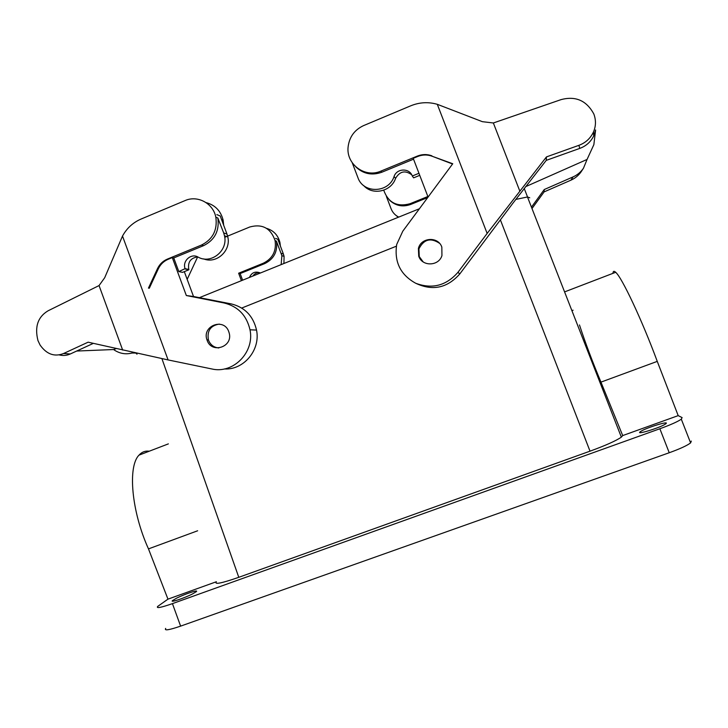 <?xml version="1.0" encoding="UTF-8"?>
<svg xmlns="http://www.w3.org/2000/svg" width="728" height="728" viewBox="0 0 728 728"><rect width="100%" height="100%" fill="white"/><g stroke="black" fill="none" stroke-linecap="round" stroke-linejoin="round"><path stroke-width="1.09" d="M149.276 451.205C145.263 450.678 141.842 451.988 139.012 455.137C127.637 466.348 131.368 511.256 148.485 548.885L167.959 599.153L157.721 606.406C155.91 608.59 160.815 607.662 172.436 603.63L180.617 626.125C168.969 630.102 164 630.858 165.711 628.4M612.949 273.346C613.085 271.08 613.995 270.725 615.679 272.299C621.785 277.25 641.832 319.628 657.257 361.379L600.964 382.127L622.704 435.581L621.348 437.137C616.225 440.722 605.787 445.399 590.017 451.169L238.784 577.313C221.458 583.319 213.996 584.793 216.398 581.736L167.959 599.153M691.318 441.077L690.599 442.897C687.141 445.554 680.016 448.839 669.232 452.743L180.617 626.125M657.257 361.379L678.196 415.624L682.109 417.599L681.308 419.182C677.768 421.639 670.625 424.834 659.868 428.756L172.436 603.63M224.342 368.959C243.798 370.179 260.697 349.895 256.529 330.084C253.253 316.007 244.817 307.28 231.24 303.904L193.521 296.505L184.311 271.653M206.097 202.621C215.051 204.987 220.73 210.82 223.132 220.102L223.669 225.198M193.521 296.505L186.332 295.532L172.29 257.585L168.15 259.295C163.736 261.188 160.451 264.364 158.313 268.814L157.485 268.65C159.632 264.191 162.917 261.015 167.349 259.113L201.538 245.027C212.804 239.312 217.572 230.039 215.843 217.226C213.231 203.33 197.543 194.931 185.021 200.6L140.968 219.092C132.969 222.568 126.808 228.228 122.504 236.063L168.095 359.932L211.739 368.941C233.178 374.192 254.836 352.206 249.995 329.784C246.637 315.379 238.02 306.442 224.133 302.985L186.332 295.532M122.504 236.063L104.695 277.732L99.053 285.567L48.021 310.829C37.847 316.944 34.498 326.872 37.974 340.604L40.058 345.008C46.601 354.263 54.427 357.102 63.527 353.535L88.115 342.178L168.095 359.932M223.678 232.924L224.497 235.772C228.264 250.787 210.865 264.646 197.971 257.02C191.091 252.944 182.173 261.024 185.085 268.659L178.815 271.599L173.755 257.93L203.613 245.636C214.824 239.958 219.556 230.749 217.836 218.009L223.678 232.924L226.99 234.097L227.8 236.919C231.222 250.732 216.398 264.191 203.713 258.895M148.439 288.142L157.485 268.65M228.765 331.677L229.174 332.987C233.269 346.965 211.602 354.099 207.134 340.313L206.97 339.867C201.72 325.798 224.006 317.353 228.765 331.677M59.123 354.882C62.999 355.892 66.739 355.583 70.343 353.954L93.339 343.37M219.31 324.087C210.529 325.562 206.898 330.821 208.408 339.885L208.572 340.331C210.529 344.963 213.95 347.511 218.828 347.966M178.815 271.599L182.582 272.354L188.898 269.769L185.203 268.987M197.77 256.911C190.618 257.903 187.624 262.08 188.789 269.451L188.898 269.769M383.729 190.217C388.288 202.721 397.042 207.234 410.01 203.731L410.656 204.459C402.575 207.298 395.477 205.815 389.371 200.027M427.864 196.496L410.01 203.731M531.995 208.545L544.107 191.901L544.262 189.535L531.449 207.152M525.57 186.687L587.059 159.45L583.474 168.223C580.78 172.127 577.313 175.02 573.063 176.904L544.262 189.535M544.107 191.901L570.952 180.162L573.063 176.904M398.289 217.272L395.65 215.106M116.189 348.603L113.623 349.531L114.715 350.314C120.621 353.981 126.927 354.727 133.633 352.561M132.014 353.044L135.69 353.016L137.028 354.181M197.643 256.911L187.16 279.343M224.752 237.301L249.777 226.99C262.298 223.596 270.743 228.137 275.093 240.622C276.513 251.051 272.6 258.577 263.336 263.208L238.629 273.218L240.131 273.573L264.719 263.609C273.928 259.013 277.832 251.524 276.422 241.141L281.882 255.628L281.144 264.619M280.371 245.982L279.943 242.533C278.069 235.208 273.601 230.476 266.539 228.346M240.131 273.573L242.606 280.198M260.351 273.018L260.069 272.873C255.2 271.071 251.651 272.591 249.431 277.441M275.603 238.375L277.85 239.285L283.41 254.081L281.208 253.308M241.414 280.68L238.629 273.218M259.641 272.663C256.775 272.545 254.5 273.673 252.807 276.067M587.059 159.45L593.857 144.663L595.595 129.975L593.739 135.89C590.763 141.887 586.104 146.055 579.779 148.394L546.227 160.378L513.085 202.976L459.768 273.974C447.329 288.015 432.751 291.154 416.025 283.401M546.227 160.378L546.464 156.902L487.141 233.433L457.967 272.299C446.219 285.713 432.141 289.362 415.715 283.265C400.446 274.82 394.103 261.889 396.696 244.481L402.784 231.204L452.752 163.736L432.114 156.238C427.309 154.5 422.495 154.582 417.672 156.493L413.213 158.331L428.073 197.051M431.877 155.81C427.063 154.072 422.24 154.154 417.408 156.065L380.926 171.098C365.019 178.305 346.037 164.264 348.102 146.965C349.322 137.001 354.481 129.884 363.554 125.616L410.701 105.824C419.464 102.248 428.337 101.747 437.3 104.313L482.373 121.676L493.356 122.977L560.96 99.654C575.566 95.732 586.522 100.51 593.839 114.005C596.114 120.156 595.986 126.172 593.447 132.032C590.417 138.429 585.558 142.861 578.878 145.336L546.464 156.902M413.54 159.177L381.909 172.199C371.917 175.757 363.181 173.947 355.683 166.748M419.747 175.339L413.622 177.841L412.285 176.012C409.564 167.804 396.678 168.195 394.057 176.531C388.761 193.211 363.19 193.839 357.885 177.559L352.261 162.799M394.057 176.531L395.586 178.351C399.79 171.235 405.168 170.043 411.711 174.784M395.586 178.351C391.245 191.601 372.59 195.759 363.691 185.567M418.955 173.282L412.285 176.012M452.561 164L432.114 156.238M423.186 261.907L419.264 256.62L418.928 248.885C423.778 239.285 430.639 237.419 439.503 243.289M441.832 247.101L441.942 255.601C438.766 266.33 422.158 266.73 418.736 256.22L418.4 248.457C420.975 237.264 438.265 236.218 441.832 247.101M283.92 263.5L284.084 256.392L283.41 254.081M386.413 196.505L391.072 208.718C392.574 212.494 395.131 215.279 398.744 217.09M583.474 168.223L581.053 171.908C578.396 175.612 575.029 178.36 570.952 180.162M427.709 197.552L410.656 204.459M76.668 351.042L113.623 349.531M216.844 214.614L220.229 215.989L226.99 234.097M173.755 257.93L172.29 257.585M149.286 288.261L158.313 268.814M600.964 382.127C592.501 361.907 585.339 342.852 579.479 324.952M515.752 199.436L527.472 196.969L529.747 197.788M396.36 246.201L241.723 308.044M678.196 415.624L622.704 435.581M192.574 593.902C184.475 598.088 169.478 603.075 172.545 600.582L176.422 598.261C184.575 594.084 199.281 589.198 196.269 591.682L192.574 593.902M665.31 424.124C659.896 427.855 635.016 435.389 640.285 431.731L640.786 431.386C646.3 427.673 670.807 420.22 665.701 423.851L665.31 424.124M419.428 208.736L199.399 297.661M197.643 530.776L148.485 548.885M659.868 428.756L669.232 452.743M231.24 303.904L224.133 302.985M203.613 245.636L201.538 245.027M63.527 353.535L70.343 353.954M168.15 259.295L167.349 259.113M264.719 263.609L263.336 263.208M457.967 272.299L459.768 273.974M579.779 148.394L578.878 145.336M493.356 122.977L519.746 190.927M437.3 104.313L487.141 233.433M380.926 171.098L381.909 172.199M99.053 285.567L122.668 350.086M590.017 451.169L500.391 219.883M161.925 358.658L238.784 577.313M168.368 443.88L139.012 455.137M573.109 310.201L571.908 310.656M256.529 330.084L249.995 329.784M223.132 220.102L221.53 219.474M217.836 218.009L215.843 217.226M208.408 339.885L206.97 339.867M188.789 269.451L185.085 268.659M279.943 242.533L278.924 242.133M276.422 241.141L275.093 240.622M418.4 248.457L418.928 248.885M284.084 256.392L281.882 255.628M593.447 132.032L593.739 135.89M224.497 235.772L227.8 236.919M621.348 437.137L527.472 196.969M615.679 272.299L564.573 291.901M172.545 600.582L172.773 601.201M640.285 431.731L640.631 432.632M681.308 419.182L690.599 442.897M524.215 188.425L527.536 196.969"/></g></svg>
